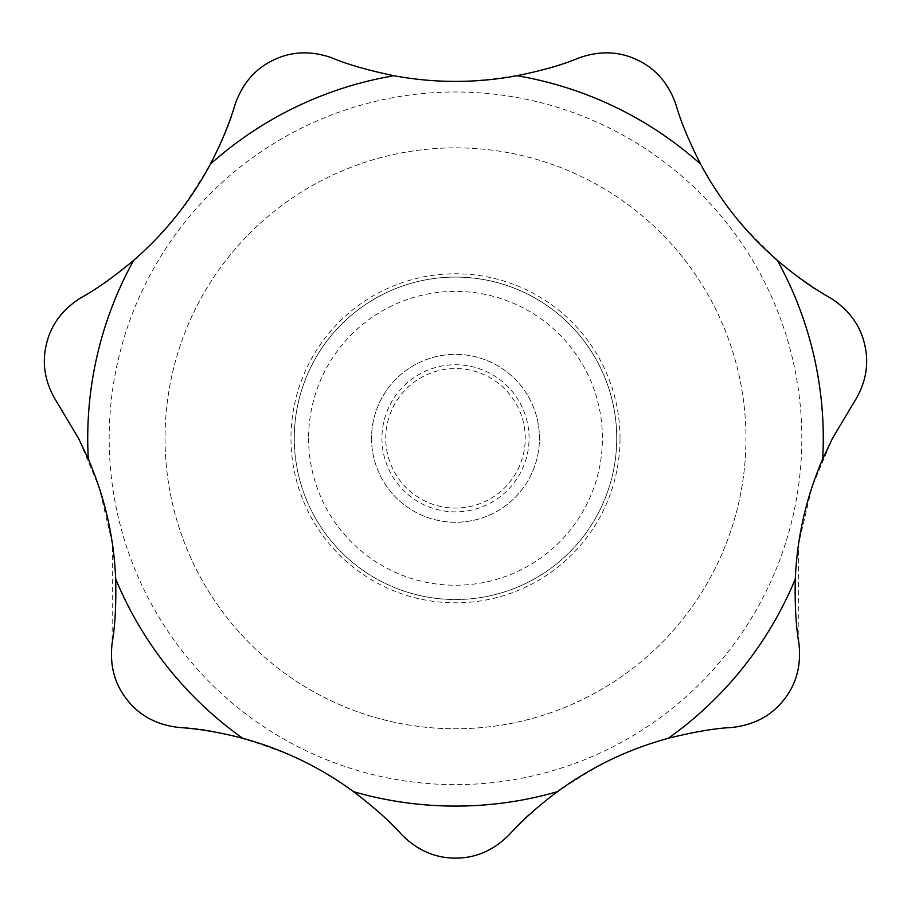 <?xml version="1.0" encoding="UTF-8"?>
<svg xmlns="http://www.w3.org/2000/svg" width="911" height="911" viewBox="0 0 911 911"><rect width="100%" height="100%" fill="white"/><g stroke="black" fill="none" stroke-linecap="round" stroke-linejoin="round"><path stroke-width="0.68" stroke-dasharray="4.55 3.42" d="M78.494 438.305L57.245 402.742C45.311 383.952 41.644 364.673 46.245 344.905C50.674 325.102 62.347 309.319 81.261 297.555C103.478 285.644 149.62 252.461 180.64 210.43C209.917 168.467 228.035 133.257 235.004 104.765C242.258 83.721 255.046 68.826 273.368 60.103C291.611 51.221 311.232 50.504 332.208 57.962C363.022 70.899 417.534 83.926 469.62 81.113C517.801 77.036 554.195 69.327 578.792 57.962C599.768 50.504 619.389 51.221 637.632 60.103C655.954 68.826 668.742 83.721 675.996 104.765C682.669 129.089 704.761 181.448 738.832 221.054C773.223 258.929 803.525 284.437 829.739 297.555C848.653 309.319 860.326 325.102 864.755 344.905C869.356 364.673 865.689 383.952 853.755 402.742L832.506 438.316L811.906 487.351L798.446 544.687L798.879 643.143C801.475 665.258 796.419 684.229 783.699 700.035C771.116 715.955 753.75 725.11 731.613 727.502C706.412 728.595 650.454 738.479 604.266 762.883C559.684 787.981 528.073 811.849 509.443 834.487C493.773 850.305 475.793 858.173 455.5 858.094C435.207 858.173 417.227 850.305 401.557 834.487C384.989 815.47 342.377 777.88 294.492 756.984C247.075 737.773 208.71 727.957 179.387 727.502C157.25 725.11 139.884 715.955 127.301 700.035C114.581 684.229 109.525 665.258 112.121 643.143L112.429 543.833L99.276 487.897L78.494 438.305M165.039 438.316A290.461 290.461 0 0 0 455.5 728.777A290.461 290.461 0 0 0 745.961 438.316A290.461 290.461 0 0 0 455.5 147.844A290.461 290.461 0 0 0 165.039 438.316A290.461 290.461 0 0 0 455.5 728.777A290.461 290.461 0 0 0 745.961 438.316A290.461 290.461 0 0 0 455.5 147.844A290.461 290.461 0 0 0 165.039 438.316A290.461 290.461 0 0 0 455.5 728.777A290.461 290.461 0 0 0 745.961 438.316M620.027 438.316A164.527 164.527 0 0 0 455.5 273.778A164.527 164.527 0 0 0 290.973 438.316A164.527 164.527 0 0 0 455.5 602.843A164.527 164.527 0 0 0 620.027 438.316M294.276 438.316A161.224 161.224 0 0 1 455.5 277.081A161.224 161.224 0 0 1 616.724 438.316A161.224 161.224 0 0 0 455.5 277.092A161.224 161.224 0 0 0 294.276 438.316A161.224 161.224 0 0 0 455.5 599.529A161.224 161.224 0 0 0 616.724 438.316A161.224 161.224 0 0 1 455.5 599.54A161.224 161.224 0 0 1 294.276 438.316M308.578 438.316A146.922 146.922 0 0 0 455.5 585.238A146.922 146.922 0 0 0 602.422 438.316A146.922 146.922 0 0 0 455.5 291.383A146.922 146.922 0 0 0 308.578 438.316M371.54 438.316A83.96 83.96 0 0 0 455.5 522.265A83.96 83.96 0 0 0 539.46 438.316A83.96 83.96 0 0 0 455.5 354.356A83.96 83.96 0 0 0 371.54 438.316A83.96 83.96 0 0 0 455.5 522.265A83.96 83.96 0 0 0 539.46 438.316A83.96 83.96 0 0 0 455.5 354.356A83.96 83.96 0 0 0 371.54 438.316M381.937 438.316A73.563 73.563 0 0 0 455.5 511.868A73.563 73.563 0 0 0 529.063 438.316A73.563 73.563 0 0 0 455.5 364.753A73.563 73.563 0 0 0 381.937 438.316M385.752 438.316A69.748 69.748 0 0 1 455.5 368.556A69.748 69.748 0 0 1 525.248 438.316A69.748 69.748 0 0 1 455.5 508.065A69.748 69.748 0 0 1 385.752 438.316M801.817 438.316A346.317 346.317 0 0 0 455.5 91.988A346.317 346.317 0 0 0 109.183 438.316A346.317 346.317 0 0 0 455.5 784.633A346.317 346.317 0 0 0 801.817 438.316"/><path stroke-width="1.37" d="M832.506 438.316L853.755 402.742C865.689 383.952 869.356 364.673 864.755 344.905C860.326 325.102 848.653 309.319 829.739 297.555C812.635 287.91 795.178 275.509 777.345 260.352C745.836 232.965 720.259 200.898 700.616 164.128C688.716 140.67 680.517 120.89 675.996 104.765C668.742 83.721 655.954 68.826 637.632 60.103C619.389 51.221 599.768 50.504 578.792 57.962C563.328 64.533 542.74 70.454 517.027 75.727C475.975 83.288 434.957 83.288 393.973 75.727C367.714 70.249 347.125 64.328 332.208 57.962C311.232 50.504 291.611 51.221 273.368 60.103C255.046 68.826 242.258 83.721 235.004 104.765C229.401 123.589 221.191 143.38 210.384 164.128C190.695 200.944 165.119 233.011 133.655 260.352C113.431 277.172 95.962 289.573 81.261 297.555C62.347 309.319 50.674 325.102 46.245 344.905C41.644 364.673 45.311 383.952 57.245 402.742L78.494 438.316L88.31 459.007C104.822 497.349 113.943 537.342 115.697 578.986C116.244 605.063 115.059 626.449 112.121 643.143C109.525 665.258 114.581 684.229 127.301 700.035C139.884 715.955 157.25 725.11 179.387 727.502C198.985 728.777 220.098 732.376 242.736 738.297C283.014 749.297 319.966 767.085 353.616 791.693C374.512 807.67 390.5 821.927 401.557 834.487C417.227 850.305 435.207 858.173 455.5 858.094C475.793 858.173 493.773 850.305 509.443 834.487C522.663 819.968 538.64 805.7 557.384 791.693C591.091 767.062 628.043 749.263 668.264 738.297C693.783 731.92 714.896 728.322 731.613 727.502C753.75 725.11 771.116 715.955 783.699 700.035C796.419 684.229 801.475 665.258 798.879 643.143C795.929 626.142 794.734 604.756 795.303 578.986C797.068 537.274 806.201 497.281 822.69 459.007L832.506 438.316M822.69 459.007A367.771 367.771 0 0 0 777.345 260.352M700.616 164.128A367.771 367.771 0 0 0 517.027 75.727M393.973 75.727A367.771 367.771 0 0 0 210.384 164.128M133.655 260.352A367.771 367.771 0 0 0 88.31 459.007M115.697 578.986A367.771 367.771 0 0 0 242.736 738.297M353.616 791.693A367.771 367.771 0 0 0 557.384 791.693M668.264 738.297A367.771 367.771 0 0 0 795.303 578.986"/></g></svg>
